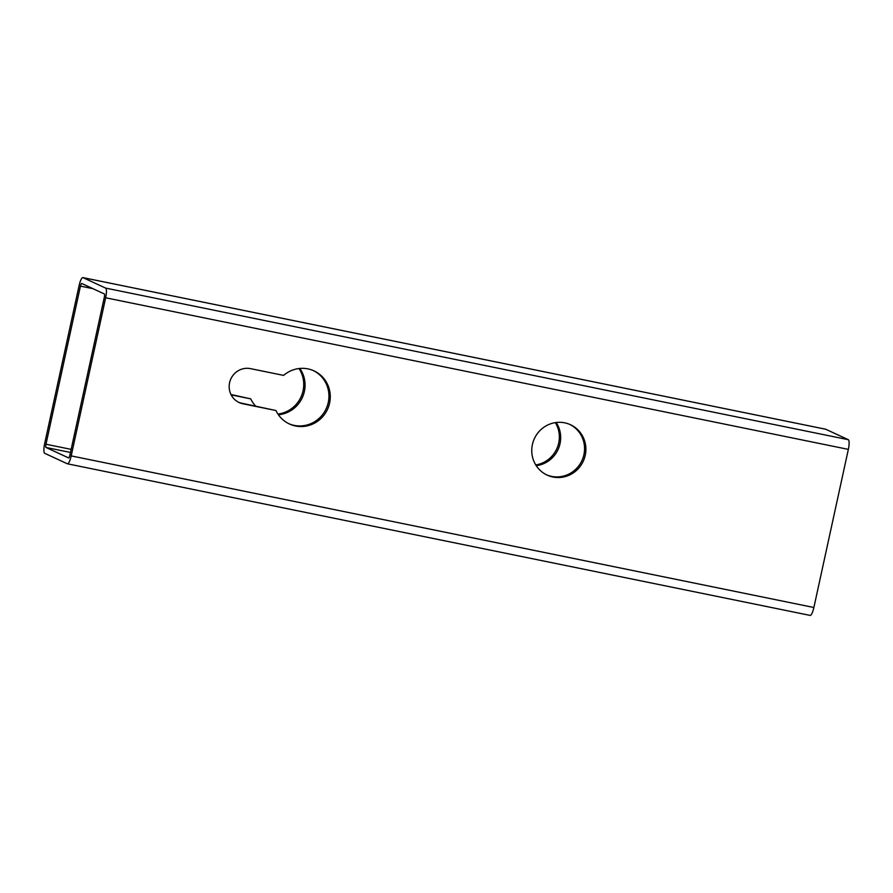 <?xml version="1.0" encoding="UTF-8"?>
<svg xmlns="http://www.w3.org/2000/svg" width="893" height="893" viewBox="0 0 893 893"><rect width="100%" height="100%" fill="white"/><g stroke="black" fill="none" stroke-linecap="round" stroke-linejoin="round"><path stroke-width="1.34" d="M278.415 414.765A29.257 28.375 114.8 0 0 302.281 397.698A29.257 28.375 114.8 0 0 299.847 368.452M277.935 414.062A29.257 28.375 114.8 0 0 298.999 368.541M307.962 368.898A29.257 28.375 114.8 0 0 283.617 375.395L250.587 368.653A18.005 17.469 114.8 0 0 239.19 402.564A18.005 17.469 114.8 0 0 242.918 403.792L275.959 410.534A29.257 28.375 114.8 0 0 289.455 423.996A29.257 28.375 114.8 0 0 295.516 425.994A29.257 28.375 114.8 0 0 328.713 406.304A29.257 28.375 114.8 0 0 314.023 370.885A29.257 28.375 114.8 0 0 307.962 368.898M313.354 370.584A29.257 28.375 -65.2 0 1 327.262 406.047A29.257 28.375 -65.2 0 1 294.188 425.381A29.257 28.375 -65.2 0 1 288.796 423.684M564.733 422.836A27.761 26.924 114.8 0 0 533.233 441.522A27.761 26.924 114.8 0 0 547.163 475.121A27.761 26.924 114.8 0 0 552.923 477.007A27.761 26.924 114.8 0 0 584.413 458.321A27.761 26.924 114.8 0 0 570.482 424.722A27.761 26.924 114.8 0 0 564.733 422.836M569.812 424.432A27.761 26.924 -65.2 0 1 582.962 458.064A27.761 26.924 -65.2 0 1 551.595 476.393A27.761 26.924 -65.2 0 1 546.505 474.797M71.194 455.899A9.008 2.143 101.5 0 1 67.399 463.791A9.008 2.143 101.5 0 1 67.288 463.757L44.728 453.32A9.008 2.143 101.5 0 1 44.65 443.62L79.12 285.503A9.008 2.143 101.5 0 1 82.915 277.6A9.008 2.143 101.5 0 1 83.027 277.645L105.597 288.082A9.008 2.143 101.5 0 1 105.664 297.782L71.194 455.899L813.88 607.497A9.008 2.143 101.5 0 1 810.085 615.4A9.008 2.143 101.5 0 1 809.973 615.355M230.997 394.494L250.743 398.87A29.257 28.375 114.8 0 0 255.565 406.025M535.767 464.94A27.761 26.924 114.8 0 0 555.334 422.623M825.478 429.198A9.008 2.143 101.5 0 1 825.601 429.209A9.008 2.143 101.5 0 1 825.712 429.243L848.272 439.68A9.008 2.143 101.5 0 1 848.35 449.38L813.88 607.497M46.001 447.46A3.003 0.714 101.5 0 1 45.978 444.234L80.448 286.117A3.003 0.714 101.5 0 1 81.71 283.483A3.003 0.714 101.5 0 1 81.754 283.494L104.314 293.931A3.003 0.714 101.5 0 1 104.336 297.168L69.866 455.285A3.003 0.714 101.5 0 1 68.605 457.919A3.003 0.714 101.5 0 1 68.56 457.897L46.001 447.46L70.48 452.461M275.959 410.534L241.601 403.178A18.005 17.469 -65.2 0 1 238.531 402.241M231.187 394.873L250.743 398.87M536.235 465.677A27.761 26.924 114.8 0 0 556.194 422.501M825.712 429.243L83.027 277.645M848.272 439.68L105.597 288.082M848.35 449.38L105.664 297.782M71.15 449.369L45.978 444.234M92.928 288.662L80.448 286.117M241.601 403.178L242.918 403.792M810.085 615.4L67.399 463.791M825.601 429.209L82.915 277.6"/></g></svg>
